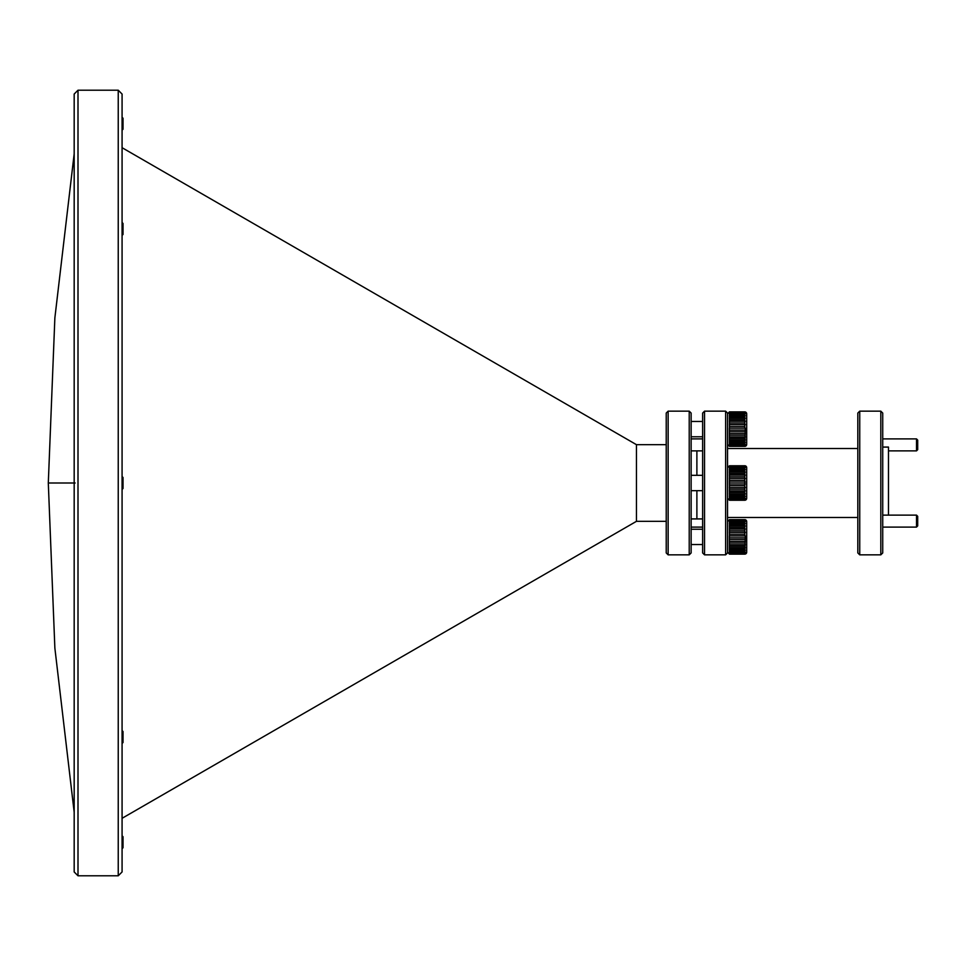 <?xml version="1.0" encoding="UTF-8"?>
<svg xmlns="http://www.w3.org/2000/svg" width="966" height="966" viewBox="0 0 966 966"><rect width="100%" height="100%" fill="white"/><g stroke="black" fill="none" stroke-linecap="round" stroke-linejoin="round"><path stroke-width="1.45" d="M689.217 411.154L691.137 413.062L691.137 552.938L689.217 554.846L689.217 411.154L668.134 411.154L668.134 554.846L689.217 554.846M668.134 554.846L666.226 552.938L666.226 413.062L668.134 411.154M78.004 875.788L74.177 871.948L74.177 94.052L78.004 90.212L78.004 875.788L118.238 875.788L118.238 90.212L78.004 90.212M118.238 90.212L122.078 94.052L122.078 871.948L118.238 875.788M691.137 518.923L696.884 518.923L696.884 490.668L696.884 518.923L702.632 518.923M666.226 444.674L636.461 444.674L636.461 521.326L122.078 818.299M696.884 450.88L696.884 475.332L696.884 450.88M704.54 554.846L702.632 552.938L702.632 413.062L704.54 411.154L704.54 554.846L725.623 554.846L725.623 411.154L727.531 413.062L727.531 552.938L725.623 554.846M859.74 554.846L857.82 552.938L857.82 413.062L859.74 411.154L859.74 554.846L880.811 554.846L880.811 411.154L882.731 413.062L882.731 552.938L880.811 554.846M704.54 411.154L725.623 411.154M727.531 517.486L857.82 517.486M727.531 448.514L857.82 448.514M859.74 411.154L880.811 411.154M882.731 447.077L888.478 447.077L888.478 515.12M916.505 515.12L917.7 516.315L917.7 525.89L916.505 527.098L916.505 515.12L882.731 515.12M916.505 438.902L917.7 440.11L917.7 449.685L916.505 450.88L916.505 438.902L882.731 438.902M691.137 450.88L702.632 450.88M691.137 438.902L702.632 438.902M691.137 527.098L702.632 527.098M744.774 500.243L744.774 465.757A1.92 1.92 0 0 1 746.694 467.677L746.694 498.323A1.92 1.92 0 0 1 744.774 500.243L729.451 500.243L727.531 498.323M727.531 467.677L729.451 465.757L729.451 500.243M702.632 475.332L691.137 475.332M702.632 490.668L691.137 490.668M744.774 487.516L729.451 487.516M729.451 489.122L744.774 489.122M744.774 490.873L729.451 490.873M729.451 492.346L744.774 492.346M744.774 493.892L729.451 493.892M729.451 495.16L744.774 495.16M744.774 496.439L729.451 496.439M729.451 497.43L744.774 497.43M744.774 498.396L729.451 498.396M729.451 499.084L744.774 499.084M744.774 499.676L729.451 499.676M729.451 500.026L744.774 500.026M744.774 500.219L729.451 500.219M729.451 465.781L744.774 465.781M744.774 465.974L729.451 465.974M729.451 466.324L744.774 466.324M744.774 466.916L729.451 466.916M729.451 467.604L744.774 467.604M744.774 468.57L729.451 468.57M729.451 469.561L744.774 469.561M744.774 470.84L729.451 470.84M729.451 472.108L744.774 472.108M744.774 473.654L729.451 473.654M729.451 475.127L744.774 475.127M744.774 476.878L729.451 476.878M729.451 478.484L744.774 478.484M744.774 480.356L729.451 480.356M729.378 482.046L745.293 482.046M729.451 485.644L744.774 485.644M745.293 483.954L729.378 483.954M746.694 495.57L746.694 470.43M729.378 478.496L745.293 478.496M729.378 475.151L745.293 475.151M729.378 472.145L745.293 472.145M729.378 469.621L745.293 469.621M729.378 467.665L745.293 467.665M729.378 466.397L745.293 466.397M729.378 465.841L745.293 465.841M729.378 500.159L745.293 500.159M729.378 499.603L745.293 499.603M729.378 498.335L745.293 498.335M729.378 496.379L745.293 496.379M729.378 493.855L745.293 493.855M729.378 490.849L745.293 490.849M729.378 487.504L745.293 487.504M727.531 521.555L729.451 519.648L729.451 535.925L744.774 535.925L744.774 519.66A1.92 1.92 0 0 1 746.694 521.555L746.694 552.214A1.92 1.92 0 0 1 744.774 554.134L745.293 535.925M727.531 552.214L729.451 554.134L745.293 554.037M729.378 535.925L729.378 554.037M702.632 529.223L691.137 529.223M702.632 544.546L691.137 544.546M744.774 554.134L729.451 554.134L744.774 554.11M744.774 541.407L729.451 541.407M729.451 543.013L744.774 543.013M744.774 544.764L729.451 544.764M729.451 546.237L744.774 546.237M744.774 547.782L729.451 547.782M729.451 549.038L744.774 549.038M744.774 550.318L729.451 550.318M729.451 551.32L744.774 551.32M744.774 552.274L729.451 552.274M729.451 552.963L744.774 552.963M744.774 553.554L729.451 553.554M729.451 553.916L744.774 553.916M729.451 519.66L744.774 519.66L729.451 519.648M744.774 519.865L729.451 519.865M729.451 520.215L744.774 520.215M744.774 520.807L729.451 520.807M729.451 521.495L744.774 521.495M744.774 522.461L729.451 522.461M729.451 523.451L744.774 523.451M744.774 524.731L729.451 524.731M729.451 525.987L744.774 525.987M744.774 527.545L729.451 527.545M729.451 529.006L744.774 529.006M744.774 530.757L729.451 530.757M729.451 532.375L744.774 532.375M744.774 534.246L729.451 534.246M729.451 539.535L744.774 539.535M745.293 537.845L729.378 537.845M746.694 536.891L746.694 549.461L746.694 536.891M729.378 532.387L745.293 532.387M729.378 529.042L745.293 529.042M729.378 526.035L745.293 526.035M729.378 523.5L745.293 523.5M729.378 521.555L745.293 521.555M729.378 520.288L745.293 520.288M729.378 519.732L745.293 519.732M729.378 553.494L745.293 553.494M729.378 552.214L745.293 552.214M729.378 550.27L745.293 550.27M729.378 547.746L745.293 547.746M729.378 544.739L745.293 544.739M729.378 541.395L745.293 541.395M727.531 413.786L729.451 411.866L729.451 428.155L744.774 428.155L744.774 411.89A1.92 1.92 0 0 1 746.694 413.786L746.694 444.445A1.92 1.92 0 0 1 744.774 446.352L745.293 428.155M727.531 444.445L729.451 446.352L745.293 446.268M729.378 428.155L729.378 446.268M702.632 421.454L691.137 421.454M702.632 436.777L691.137 436.777M744.774 446.352L729.451 446.352L744.774 446.34M744.774 433.625L729.451 433.625M729.451 435.243L744.774 435.243M744.774 436.994L729.451 436.994M729.451 438.455L744.774 438.455M744.774 440.013L729.451 440.013M729.451 441.269L744.774 441.269M744.774 442.549L729.451 442.549M729.451 443.539L744.774 443.539M744.774 444.505L729.451 444.505M729.451 445.193L744.774 445.193M744.774 445.785L729.451 445.785M729.451 446.135L744.774 446.135M729.451 411.89L744.774 411.89L729.451 411.866M744.774 412.084L729.451 412.084M729.451 412.446L744.774 412.446M744.774 413.037L729.451 413.037M729.451 413.726L744.774 413.726M744.774 414.68L729.451 414.68M729.451 415.682L744.774 415.682M744.774 416.962L729.451 416.962M729.451 418.218L744.774 418.218M744.774 419.763L729.451 419.763M729.451 421.236L744.774 421.236M744.774 422.987L729.451 422.987M729.451 424.593L744.774 424.593M744.774 426.465L729.451 426.465M729.451 431.754L744.774 431.754M745.293 430.075L729.378 430.075M746.694 429.109L746.694 416.539L746.694 429.109M729.378 424.605L745.293 424.605M729.378 421.261L745.293 421.261M729.378 418.254L745.293 418.254M729.378 415.73L745.293 415.73M729.378 413.786L745.293 413.786M729.378 412.506L745.293 412.506M729.378 411.963L745.293 411.963M729.378 445.712L745.293 445.712M729.378 444.445L745.293 444.445M729.378 442.5L745.293 442.5M729.378 439.965L745.293 439.965M729.378 436.958L745.293 436.958M729.378 433.613L745.293 433.613M122.078 476.54L123.032 477.494L123.032 488.506L122.284 489.182L122.078 487.83M122.078 222.506L123.032 223.472L123.032 234.472L122.284 235.149L122.078 233.796M122.078 730.574L123.032 731.528L123.032 742.528L122.284 743.216L122.078 741.864M122.078 117.284L123.032 118.25L123.032 129.251L122.284 129.927L122.078 128.575M122.078 835.795L123.032 836.749L123.032 847.75L122.284 848.438L122.078 847.085M74.177 812.201L54.869 648.101L48.3 483L75.131 483M636.461 521.326L666.226 521.326M636.461 444.674L122.078 147.701M74.177 153.799L54.869 317.899L48.3 483M882.731 527.098L916.505 527.098M888.478 450.88L916.505 450.88M744.774 465.757L729.451 465.757"/></g></svg>
